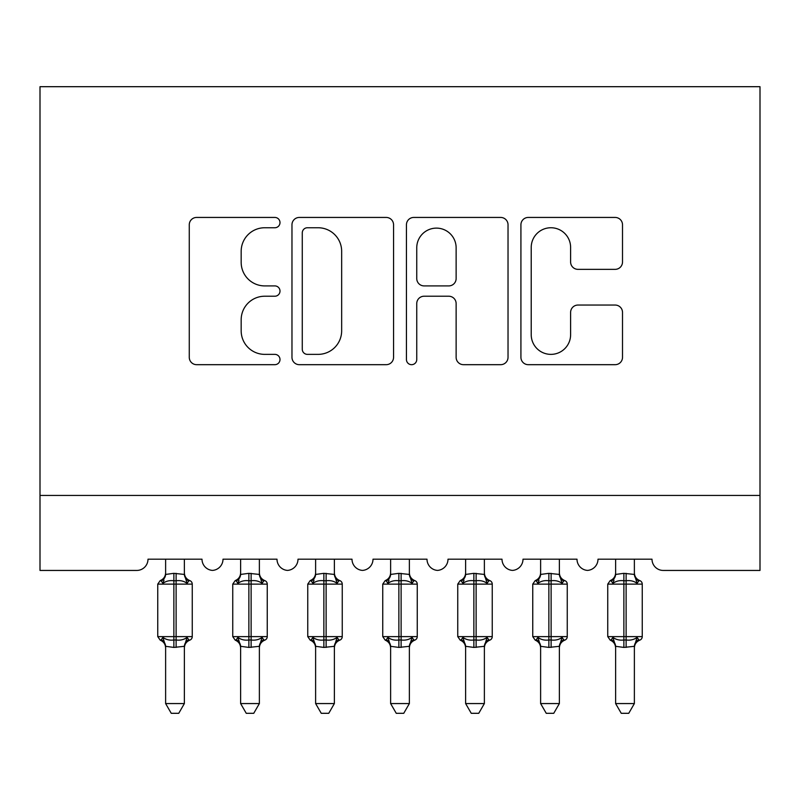 <?xml version="1.0" encoding="UTF-8"?>
<svg xmlns="http://www.w3.org/2000/svg" width="800" height="800" viewBox="0 0 800 800"><rect width="100%" height="100%" fill="white"/><g stroke="black" fill="none" stroke-linecap="round" stroke-linejoin="round"><path stroke-width="1.2" d="M280 222.6A5.15 5.15 0 0 0 274.85 217.44L196.63 217.44A7.36 7.36 0 0 0 189.27 224.81L189.27 357.32A7.36 7.36 0 0 0 196.63 364.68L274.85 364.68A5.15 5.15 0 0 0 280 359.53A5.15 5.15 0 0 0 274.85 354.37L264.73 354.37A23.56 23.56 0 0 1 241.17 330.82L241.17 319.77A23.56 23.56 0 0 1 264.73 296.22L274.85 296.22A5.15 5.15 0 0 0 280 291.06A5.15 5.15 0 0 0 274.85 285.91L264.73 285.91A23.56 23.56 0 0 1 241.17 262.35L241.17 251.31A23.56 23.56 0 0 1 264.73 227.75L274.85 227.75A5.15 5.15 0 0 0 280 222.6M615.15 269.35A7.36 7.36 0 0 0 622.51 261.98L622.51 224.81A7.36 7.36 0 0 0 615.15 217.44L528.28 217.44A7.36 7.36 0 0 0 520.92 224.81L520.92 357.32A7.36 7.36 0 0 0 528.28 364.68L615.15 364.68A7.36 7.36 0 0 0 622.51 357.32L622.51 312.41A7.36 7.36 0 0 0 615.15 305.05L577.97 305.05A7.36 7.36 0 0 0 570.61 312.41L570.61 334.68A19.69 19.69 0 0 1 550.92 354.37A19.69 19.69 0 0 1 531.22 334.68L531.22 247.44A19.69 19.69 0 0 1 550.92 227.75A19.69 19.69 0 0 1 570.61 247.44L570.61 261.98A7.36 7.36 0 0 0 577.97 269.35L615.15 269.35M760 495.44L760 86.69L40 86.69L40 570.44L136.75 570.44A11.25 11.25 0 0 0 148 559.19L202 559.19A11.25 11.25 0 0 0 212.5 570.41A11.25 11.25 0 0 0 223 559.19L277 559.19A11.25 11.25 0 0 0 287.5 570.41A11.25 11.25 0 0 0 298 559.19L352 559.19A11.25 11.25 0 0 0 362.5 570.41A11.25 11.25 0 0 0 373 559.19L427 559.19A11.25 11.25 0 0 0 437.5 570.41A11.25 11.25 0 0 0 448 559.19L502 559.19A11.25 11.25 0 0 0 512.5 570.41A11.25 11.25 0 0 0 523 559.19L577 559.19A11.25 11.25 0 0 0 587.5 570.41A11.25 11.25 0 0 0 598 559.19L652 559.19A11.25 11.25 0 0 0 663.25 570.44L760 570.44L760 495.44L40 495.44M393.56 224.81A7.36 7.36 0 0 0 386.2 217.44L299.33 217.44A7.36 7.36 0 0 0 291.97 224.81L291.97 357.32A7.36 7.36 0 0 0 299.33 364.68L386.2 364.68A7.36 7.36 0 0 0 393.56 357.32L393.56 224.81M413.8 217.44L500.67 217.44A7.36 7.36 0 0 1 508.03 224.81L508.03 357.32A7.36 7.36 0 0 1 500.67 364.68L463.5 364.68A7.36 7.36 0 0 1 456.13 357.32L456.13 303.58A7.36 7.36 0 0 0 448.77 296.22L424.11 296.22A7.36 7.36 0 0 0 416.75 303.58L416.75 359.53A5.15 5.15 0 0 1 411.59 364.68A5.15 5.15 0 0 1 406.44 359.53L406.44 224.81A7.36 7.36 0 0 1 413.8 217.44M307.43 227.75A5.15 5.15 0 0 0 302.27 232.9L302.27 349.22A5.15 5.15 0 0 0 307.43 354.37L318.1 354.37A23.56 23.56 0 0 0 341.66 330.82L341.66 251.31A23.56 23.56 0 0 0 318.1 227.75L307.43 227.75M456.13 247.81A19.69 19.69 0 0 0 436.44 228.12A19.69 19.69 0 0 0 416.75 247.81L416.75 278.55A7.36 7.36 0 0 0 424.11 285.91L448.77 285.91A7.36 7.36 0 0 0 456.13 278.55L456.13 247.81M157.75 636.62L160.21 640.15L161.29 639.77L162.9 637.36C165.96 639.66 169.62 640.54 173.87 640L173.87 636.62L176.12 636.62L176.12 580.75C180.38 580.21 184.04 581.09 187.1 583.39L188.71 580.98L189.79 580.6A3.75 3.75 0 0 1 192.25 584.12L157.75 584.12L157.75 636.62L173.87 636.63M173.87 647.42L165.62 646.31L165.62 703.56L171.25 713.31L178.75 713.31L184.37 703.56L184.38 646.31L173.87 647.42L173.87 640L176.12 640L176.12 636.62L192.25 636.62A3.75 3.75 0 0 1 189.79 640.15L188.71 639.77L189.79 640.15C186.38 641.61 184.57 644.19 184.37 647.89M165.62 703.56L184.38 703.56M165.62 646.69C165.62 648.35 165.62 648.35 165.62 646.69A8.25 7.87 180 0 0 161.29 639.77M165.62 559.19L165.62 574.44L173.87 573.33L184.38 574.44L184.37 559.19M184.37 574.06C184.37 572.4 184.37 572.4 184.37 574.06M176.12 647.42L176.12 640C180.38 640.54 184.04 639.66 187.1 637.36L188.71 639.77A8.25 7.87 180 0 0 184.37 646.69M176.12 573.33L176.12 580.75L173.87 580.75C169.62 580.21 165.96 581.09 162.9 583.39L161.29 580.98L160.21 580.6L161.29 580.98A8.25 7.87 0 0 0 165.62 574.06M162.9 583.39L164.01 580.19M187.1 583.39L184.38 574.44M184.38 646.31L187.1 637.36M165.62 646.31L162.9 637.36M232.75 636.62L235.21 640.15L236.29 639.77L237.9 637.36C240.96 639.66 244.62 640.54 248.87 640L248.87 636.62L251.12 636.62L251.12 580.75C255.38 580.21 259.04 581.09 262.1 583.39L263.71 580.98L264.79 580.6A3.75 3.75 0 0 1 267.25 584.12L232.75 584.12L232.75 636.62L248.87 636.63M248.87 647.42L240.62 646.31L240.62 703.56L246.25 713.31L253.75 713.31L259.37 703.56L259.38 646.31L248.87 647.42L248.87 640L251.12 640L251.12 636.62L267.25 636.62A3.75 3.75 0 0 1 264.79 640.15L263.71 639.77L264.79 640.15C261.38 641.61 259.57 644.19 259.37 647.89M240.62 703.56L259.38 703.56M240.62 646.69C240.62 648.35 240.62 648.35 240.62 646.69A8.25 7.87 180 0 0 236.29 639.77M240.62 559.19L240.62 574.44L248.87 573.33L259.38 574.44L259.37 559.19M259.37 574.06C259.37 572.4 259.37 572.4 259.37 574.06M251.12 647.42L251.12 640C255.38 640.54 259.04 639.66 262.1 637.36L263.71 639.77A8.25 7.87 180 0 0 259.37 646.69M251.12 573.33L251.12 580.75L248.87 580.75C244.62 580.21 240.96 581.09 237.9 583.39L236.29 580.98L235.21 580.6L236.29 580.98A8.25 7.87 0 0 0 240.62 574.06M237.9 583.39L239.01 580.19M262.1 583.39L259.38 574.44M259.38 646.31L262.1 637.36M240.62 646.31L237.9 637.36M307.75 636.62L310.21 640.15L311.29 639.77L312.9 637.36C315.96 639.66 319.62 640.54 323.87 640L323.87 636.62L326.12 636.62L326.12 580.75C330.38 580.21 334.04 581.09 337.1 583.39L338.71 580.98L339.79 580.6A3.75 3.75 0 0 1 342.25 584.12L307.75 584.12L307.75 636.62L323.87 636.63M334.37 703.56L328.75 713.31L321.25 713.31L315.62 703.56L334.37 703.56L334.38 646.31L323.87 647.42L323.87 640L326.12 640L326.12 636.62L342.25 636.62A3.75 3.75 0 0 1 339.79 640.15L338.71 639.77L339.79 640.15C336.38 641.61 334.57 644.19 334.37 647.89M315.62 703.56L315.62 646.31L312.9 637.36M323.87 647.42L315.62 646.31M315.62 646.69C315.62 648.35 315.62 648.35 315.62 646.69A8.25 7.87 180 0 0 311.29 639.77M315.62 559.19L315.62 574.44L323.87 573.33L334.38 574.44L334.37 559.19M334.37 574.06C334.37 572.4 334.37 572.4 334.37 574.06M326.12 647.42L326.12 640C330.38 640.54 334.04 639.66 337.1 637.36L338.71 639.77A8.25 7.87 180 0 0 334.37 646.69M326.12 573.33L326.12 580.75L323.87 580.75C319.62 580.21 315.96 581.09 312.9 583.39L311.29 580.98L310.21 580.6L311.29 580.98A8.25 7.87 0 0 0 315.62 574.06M312.9 583.39L314.01 580.19M337.1 583.39L334.38 574.44M334.38 646.31L337.1 637.36M382.75 636.62L385.21 640.15L386.29 639.77L387.9 637.36C390.96 639.66 394.62 640.54 398.87 640L398.87 636.62L401.12 636.62L401.12 580.75C405.38 580.21 409.04 581.09 412.1 583.39L413.71 580.98L414.79 580.6A3.75 3.75 0 0 1 417.25 584.12L382.75 584.12L382.75 636.62L398.87 636.63M398.87 647.42L390.62 646.31L390.62 703.56L396.25 713.31L403.75 713.31L409.37 703.56L409.38 646.31L398.87 647.42L398.87 640L401.12 640L401.12 636.62L417.25 636.62A3.75 3.75 0 0 1 414.79 640.15L413.71 639.77L414.79 640.15C411.38 641.61 409.57 644.19 409.37 647.89M390.62 703.56L409.38 703.56M390.62 646.69C390.62 648.35 390.62 648.35 390.62 646.69A8.25 7.87 180 0 0 386.29 639.77M390.62 559.19L390.62 574.44L398.87 573.33L409.38 574.44L409.37 559.19M409.37 574.06C409.37 572.4 409.37 572.4 409.37 574.06M401.12 647.42L401.12 640C405.38 640.54 409.04 639.66 412.1 637.36L413.71 639.77A8.25 7.87 180 0 0 409.37 646.69M401.12 573.33L401.12 580.75L398.87 580.75C394.62 580.21 390.96 581.09 387.9 583.39L386.29 580.98L385.21 580.6L386.29 580.98A8.25 7.87 0 0 0 390.62 574.06M387.9 583.39L389.01 580.19M412.1 583.39L409.38 574.44M409.38 646.31L412.1 637.36M390.62 646.31L387.9 637.36M457.75 636.62L460.21 640.15L461.29 639.77L462.9 637.36C465.96 639.66 469.62 640.54 473.87 640L473.87 636.62L476.12 636.62L476.12 580.75C480.38 580.21 484.04 581.09 487.1 583.39L488.71 580.98L489.79 580.6A3.75 3.75 0 0 1 492.25 584.12L457.75 584.12L457.75 636.62L473.87 636.63M473.87 647.42L465.62 646.31L465.62 703.56L471.25 713.31L478.75 713.31L484.37 703.56L484.38 646.31L473.87 647.42L473.87 640L476.12 640L476.12 636.62L492.25 636.62A3.75 3.75 0 0 1 489.79 640.15L488.71 639.77L489.79 640.15C486.38 641.61 484.57 644.19 484.37 647.89M465.62 703.56L484.38 703.56M465.62 646.69C465.62 648.35 465.62 648.35 465.62 646.69A8.25 7.87 180 0 0 461.29 639.77M465.62 559.19L465.62 574.44L473.87 573.33L484.38 574.44L484.37 559.19M484.37 574.06C484.37 572.4 484.37 572.4 484.37 574.06M476.12 647.42L476.12 640C480.38 640.54 484.04 639.66 487.1 637.36L488.71 639.77A8.25 7.87 180 0 0 484.37 646.69M476.12 573.33L476.12 580.75L473.87 580.75C469.62 580.21 465.96 581.09 462.9 583.39L461.29 580.98L460.21 580.6L461.29 580.98A8.25 7.87 0 0 0 465.62 574.06M462.9 583.39L464.01 580.19M487.1 583.39L484.38 574.44M484.38 646.31L487.1 637.36M465.62 646.31L462.9 637.36M532.75 636.62L535.21 640.15L536.29 639.77L537.9 637.36C540.96 639.66 544.62 640.54 548.87 640L548.87 636.62L551.12 636.62L551.12 580.75C555.38 580.21 559.04 581.09 562.1 583.39L563.71 580.98L564.79 580.6A3.75 3.75 0 0 1 567.25 584.12L532.75 584.12L532.75 636.62L548.87 636.63M559.37 703.56L553.75 713.31L546.25 713.31L540.62 703.56L559.37 703.56L559.38 646.31L548.87 647.42L548.87 640L551.12 640L551.12 636.62L567.25 636.62A3.75 3.75 0 0 1 564.79 640.15L563.71 639.77L564.79 640.15C561.38 641.61 559.57 644.19 559.37 647.89M540.62 703.56L540.62 646.31L537.9 637.36M548.87 647.42L540.62 646.31M540.62 646.69C540.62 648.35 540.62 648.35 540.62 646.69A8.25 7.87 180 0 0 536.29 639.77M540.62 559.19L540.62 574.44L548.87 573.33L559.38 574.44L559.37 559.19M559.37 574.06C559.37 572.4 559.37 572.4 559.37 574.06M551.12 647.42L551.12 640C555.38 640.54 559.04 639.66 562.1 637.36L563.71 639.77A8.25 7.87 180 0 0 559.37 646.69M551.12 573.33L551.12 580.75L548.87 580.75C544.62 580.21 540.96 581.09 537.9 583.39L536.29 580.98L535.21 580.6L536.29 580.98A8.25 7.87 0 0 0 540.62 574.06M537.9 583.39L539.01 580.19M562.1 583.39L559.38 574.44M559.38 646.31L562.1 637.36M607.75 636.62L610.21 640.15L611.29 639.77L612.9 637.36C615.96 639.66 619.62 640.54 623.87 640L623.87 636.62L626.12 636.62L626.12 580.75C630.38 580.21 634.04 581.09 637.1 583.39L638.71 580.98L639.79 580.6A3.75 3.75 0 0 1 642.25 584.12L607.75 584.12L607.75 636.62L623.87 636.63M634.37 703.56L628.75 713.31L621.25 713.31L615.62 703.56L634.37 703.56L634.38 646.31L623.87 647.42L623.87 640L626.12 640L626.12 636.62L642.25 636.62A3.75 3.75 0 0 1 639.79 640.15L638.71 639.77L639.79 640.15C636.38 641.61 634.57 644.19 634.37 647.89M615.62 703.56L615.62 646.31L612.9 637.36M623.87 647.42L615.62 646.31M615.62 646.69C615.62 648.35 615.62 648.35 615.62 646.69A8.25 7.87 180 0 0 611.29 639.77M615.62 559.19L615.62 574.44L623.87 573.33L634.38 574.44L634.37 559.19M634.37 574.06C634.37 572.4 634.37 572.4 634.37 574.06M626.12 647.42L626.12 640C630.38 640.54 634.04 639.66 637.1 637.36L638.71 639.77A8.25 7.87 180 0 0 634.37 646.69M626.12 573.33L626.12 580.75L623.87 580.75C619.62 580.21 615.96 581.09 612.9 583.39L611.29 580.98L610.21 580.6L611.29 580.98A8.25 7.87 0 0 0 615.62 574.06M612.9 583.39L614.01 580.19M637.1 583.39L634.38 574.44M634.38 646.31L637.1 637.36M173.87 636.62L173.87 573.33M188.71 580.98A8.25 7.87 0 0 1 184.38 574.06M248.87 636.62L248.87 573.33M263.71 580.98A8.25 7.87 0 0 1 259.38 574.06M323.87 636.62L323.87 573.33M338.71 580.98A8.25 7.87 0 0 1 334.38 574.06M398.87 636.62L398.87 573.33M413.71 580.98A8.25 7.87 0 0 1 409.38 574.06M473.87 636.62L473.87 573.33M488.71 580.98A8.25 7.87 0 0 1 484.38 574.06M548.87 636.62L548.87 573.33M563.71 580.98A8.25 7.87 0 0 1 559.38 574.06M623.87 636.62L623.87 573.33M638.71 580.98A8.25 7.87 0 0 1 634.38 574.06M192.25 636.63L192.25 584.12M165.62 572.86C165.43 576.56 163.62 579.14 160.21 580.6L157.75 584.12M189.79 580.6C186.38 579.14 184.57 576.56 184.37 572.86M160.21 640.15C163.62 641.61 165.43 644.19 165.62 647.89M267.25 636.63L267.25 584.12M240.62 572.86C240.43 576.56 238.62 579.14 235.21 580.6L232.75 584.12M264.79 580.6C261.38 579.14 259.57 576.56 259.37 572.86M235.21 640.15C238.62 641.61 240.43 644.19 240.62 647.89M342.25 636.63L342.25 584.12M315.62 572.86C315.43 576.56 313.62 579.14 310.21 580.6L307.75 584.12M339.79 580.6C336.38 579.14 334.57 576.56 334.37 572.86M310.21 640.15C313.62 641.61 315.43 644.19 315.62 647.89M417.25 636.63L417.25 584.12M390.62 572.86C390.43 576.56 388.62 579.14 385.21 580.6L382.75 584.12M414.79 580.6C411.38 579.14 409.57 576.56 409.37 572.86M385.21 640.15C388.62 641.61 390.43 644.19 390.62 647.89M492.25 636.63L492.25 584.12M465.62 572.86C465.43 576.56 463.62 579.14 460.21 580.6L457.75 584.12M489.79 580.6C486.38 579.14 484.57 576.56 484.37 572.86M460.21 640.15C463.62 641.61 465.43 644.19 465.62 647.89M567.25 636.63L567.25 584.12M540.62 572.86C540.43 576.56 538.62 579.14 535.21 580.6L532.75 584.12M564.79 580.6C561.38 579.14 559.57 576.56 559.37 572.86M535.21 640.15C538.62 641.61 540.43 644.19 540.62 647.89M642.25 636.63L642.25 584.12M615.62 572.86C615.43 576.56 613.62 579.14 610.21 580.6L607.75 584.12M639.79 580.6C636.38 579.14 634.57 576.56 634.37 572.86M610.21 640.15C613.62 641.61 615.43 644.19 615.62 647.89"/></g></svg>
